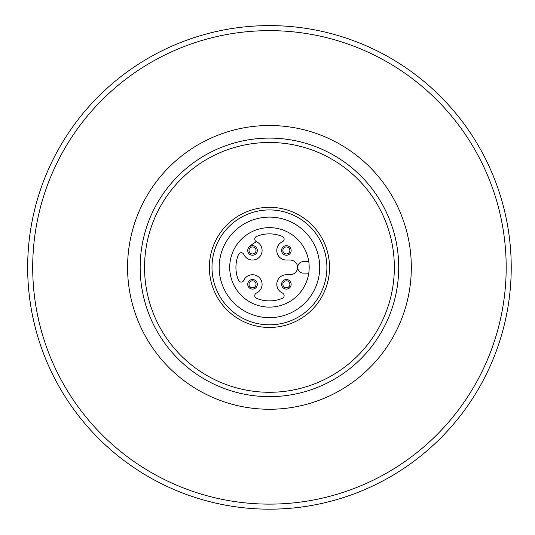 <?xml version="1.0" encoding="UTF-8"?>
<svg xmlns="http://www.w3.org/2000/svg" width="535" height="535" viewBox="0 0 535 535"><rect width="100%" height="100%" fill="white"/><g stroke="black" fill="none" stroke-linecap="round" stroke-linejoin="round"><path stroke-width="0.8" d="M256.492 241.746A28.729 28.729 0 0 0 249.136 247.07A28.729 28.729 0 0 1 256.492 241.746M248.374 508.25A241.787 241.787 0 0 1 71.389 128.701A241.787 241.787 0 0 1 488.575 165.201A241.787 241.787 0 0 1 248.374 508.25A241.787 241.787 0 0 1 71.389 128.701A241.787 241.787 0 0 1 488.575 165.201A241.787 241.787 0 0 1 248.374 508.25M326.898 267.386A57.452 57.452 0 0 0 240.717 217.631A57.452 57.452 0 0 0 240.717 317.141A57.452 57.452 0 0 0 326.898 267.386M319.716 267.386A50.27 50.27 0 0 0 244.308 223.851A50.27 50.27 0 0 0 244.308 310.922A50.27 50.27 0 0 0 319.716 267.386M269.446 307.123A39.737 39.737 0 0 1 235.032 247.518A39.737 39.737 0 0 1 303.86 247.518A39.737 39.737 0 0 1 269.446 307.123M398.715 267.386A129.269 129.269 0 0 0 204.811 155.431A129.269 129.269 0 0 0 204.811 379.335A129.269 129.269 0 0 0 398.715 267.386A129.269 129.269 0 0 0 204.811 155.431A129.269 129.269 0 0 0 204.811 379.335A129.269 129.269 0 0 0 398.715 267.386M289.876 250.46A3.504 3.504 0 0 0 284.62 247.424A3.504 3.504 0 0 0 284.62 253.496A3.504 3.504 0 0 0 289.876 250.46M252.52 246.956A3.504 3.504 0 0 0 249.484 252.212A3.504 3.504 0 0 0 255.549 252.212A3.504 3.504 0 0 0 252.52 246.956M249.009 284.312A3.504 3.504 0 0 0 254.272 287.349A3.504 3.504 0 0 0 254.272 281.276A3.504 3.504 0 0 0 249.009 284.312M286.372 287.817A3.504 3.504 0 0 0 289.408 282.56A3.504 3.504 0 0 0 283.336 282.56A3.504 3.504 0 0 0 286.372 287.817M291.16 250.46A4.788 4.788 0 0 0 283.978 246.314A4.788 4.788 0 0 0 283.978 254.607A4.788 4.788 0 0 0 291.16 250.46M252.52 245.672A4.788 4.788 0 0 0 248.374 252.854A4.788 4.788 0 0 0 256.666 252.854A4.788 4.788 0 0 0 252.52 245.672M247.732 284.312A4.788 4.788 0 0 0 254.914 288.459A4.788 4.788 0 0 0 254.914 280.166A4.788 4.788 0 0 0 247.732 284.312M286.372 289.101A4.788 4.788 0 0 0 290.518 281.918A4.788 4.788 0 0 0 282.226 281.918A4.788 4.788 0 0 0 286.372 289.101M308.769 273.131L303.439 273.131A5.745 5.745 0 0 1 297.694 267.386A5.745 5.745 0 0 1 303.439 261.642L308.769 261.642M238.516 254.466A2.876 2.876 0 0 1 243.786 254.392A9.576 9.576 0 0 0 259.288 257.228A9.576 9.576 0 0 0 256.452 241.726A2.876 2.876 0 0 1 256.526 236.457A33.518 33.518 0 0 1 282.36 236.457A2.876 2.876 0 0 1 282.433 241.726A9.576 9.576 0 0 0 286.372 260.037L290.03 260.037A7.657 7.657 0 0 1 297.687 267.386A7.657 7.657 0 0 1 290.03 274.736L286.372 274.736A9.576 9.576 0 0 0 282.433 293.04A2.876 2.876 0 0 1 282.36 298.309A33.518 33.518 0 0 1 256.526 298.309A2.876 2.876 0 0 1 256.452 293.04A9.576 9.576 0 0 0 259.288 277.545A9.576 9.576 0 0 0 243.786 280.373A2.876 2.876 0 0 1 238.516 280.3A33.518 33.518 0 0 1 238.516 254.466M248.808 503.228A236.744 236.744 0 0 1 75.515 131.597A236.744 236.744 0 0 1 484.008 167.335A236.744 236.744 0 0 1 248.808 503.228M257.081 408.72A141.875 141.875 0 0 0 410.78 279.751A141.875 141.875 0 0 0 281.811 126.053A141.875 141.875 0 0 0 128.112 255.021A141.875 141.875 0 0 0 257.081 408.72M209.366 267.386A60.074 60.074 0 0 1 269.446 207.312A60.074 60.074 0 0 1 329.52 267.386A60.074 60.074 0 0 1 269.446 327.46A60.074 60.074 0 0 1 209.366 267.386M144.544 267.386A124.902 124.902 0 0 0 269.446 392.289A124.902 124.902 0 0 0 394.342 267.386A124.902 124.902 0 0 0 269.446 142.484A124.902 124.902 0 0 0 144.544 267.386"/></g></svg>
